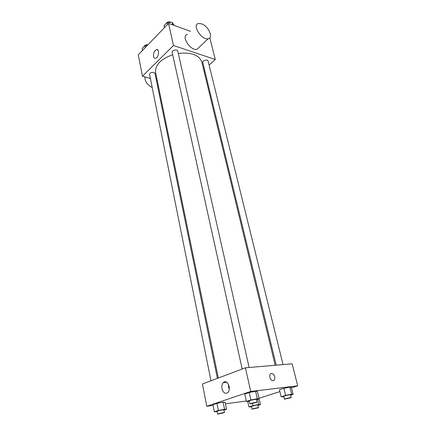 <?xml version="1.0" encoding="UTF-8"?>
<svg xmlns="http://www.w3.org/2000/svg" width="436" height="436" viewBox="0 0 436 436"><rect width="100%" height="100%" fill="white"/><g stroke="black" fill="none" stroke-linecap="round" stroke-linejoin="round"><path stroke-width="0.65" d="M150.371 78.458L142.458 76.207L138.288 54.805L168.541 23.413L190.532 31.348M209.471 38.183L209.945 38.352L215.286 59.509L209.1 65.068M204.43 69.27L203.737 69.891M275.192 365.275L201.852 62.092C199.159 54.991 191.311 52.102 178.297 53.437M172.705 54.729C160.677 59.111 154.971 65.008 155.592 72.436L218.322 378.017M142.458 76.207L173.474 45.502L215.286 59.509M157.227 80.404L156.361 80.159M249.136 367.493L177.779 51.154C177.43 48.952 171.566 50.26 172.187 52.402L242.187 369.03M283.04 364.605L208.114 61.073C207.759 59.045 202.157 60.473 202.773 62.435L276.206 365.188M210.975 380.781L149.575 74.469C149.919 72.85 151.341 72.174 153.843 72.431L154.982 73.422L217.395 378.366M173.474 45.502L168.541 23.413M153.499 56.478C153.276 53.105 154.279 50.816 156.502 49.611C159.821 48.592 158.84 57.661 155.559 58.293C154.524 58.489 153.837 57.884 153.499 56.478M199.274 47.181L197.001 49.328C190.418 51.192 180.537 35.583 187.496 34.335M157.75 86.949L158.361 85.941M144.856 76.889C144.866 81.396 147.314 84.949 152.197 87.543M201.655 23.86C208.555 26.138 213.82 38.025 208.201 38.755C201.645 40.51 191.562 24.618 198.505 23.495L201.655 23.86M213.062 405.42L206.768 406.254L202.435 383.996L245.424 367.815L292.153 363.826L297.712 385.838L291.466 387.849M279.89 391.577L259.017 398.302M249.343 401.382L246.4 401.42L244.776 394.008L249.223 392.514L255.616 391.261L257.458 391.517L255.616 391.261L257.295 398.695L259.131 398.886L256.412 399.758M206.768 406.254L250.705 391.452L297.712 385.838M246.313 401.022L225.428 403.785M283.869 396.765L281.149 396.804L279.454 389.773L283.918 388.323L289.913 387.141L291.362 387.424L289.913 387.141L291.657 394.193L293.101 394.417L290.594 395.196M217.177 411.715L214.327 411.797L212.921 404.706L216.937 403.36L223.079 402.145L225.118 402.292L223.079 402.145L224.54 409.251L226.573 409.344L223.908 410.194M250.705 391.452L245.424 367.815M222.022 388.83C221.575 386.198 222.017 384.127 223.352 382.628C227.036 378.584 231.783 388.819 227.854 392.498C225.281 394.204 223.336 392.983 222.022 388.83M271.437 373.516L272.255 373.625C275.574 374.617 275.623 381.887 272.277 380.524C269.464 379.68 268.75 373.576 271.437 373.516L272.255 373.625C275.568 374.622 275.617 381.887 272.277 380.524C269.459 379.68 268.745 373.576 271.437 373.516M228.54 388.105L228.546 384.514M214.327 411.797L218.371 410.489L224.54 409.251M224.415 412.669L223.832 409.829C223.93 409.42 216.85 410.968 217.095 411.306L217.662 414.151L224.415 412.669C224.513 412.276 217.422 413.835 217.662 414.151M226.573 409.344L225.118 402.292M212.921 404.706L216.937 403.36L223.079 402.145M218.371 410.489L216.937 403.36M246.4 401.42L250.885 399.97L257.295 398.695M256.995 402.33L256.319 399.36C256.406 398.907 248.972 400.57 249.245 400.94L249.899 403.916L256.995 402.33C257.082 401.899 249.637 403.562 249.899 403.916M259.131 398.886L257.458 391.517M244.776 394.008L249.223 392.514L255.616 391.261M250.885 399.97L249.223 392.514M251.572 406.837L248.918 406.919L252.994 405.638L258.793 404.472L260.445 404.597L257.976 405.366M258.51 407.742L257.899 405.039C257.987 404.663 251.25 406.172 251.49 406.472L252.09 409.175L258.51 407.742C258.603 407.382 251.855 408.892 252.09 409.175M258.793 404.472L257.638 399.365M260.445 404.597L258.924 397.894M248.918 406.919L247.735 401.534M252.994 405.638L252.548 403.632M281.149 396.804L285.64 395.398L291.657 394.193M291.204 397.659L290.507 394.836C290.583 394.427 283.509 396.046 283.771 396.373L284.457 399.196L291.204 397.659C291.286 397.267 284.201 398.886 284.457 399.196M293.101 394.417L291.362 387.424M279.454 389.773L283.918 388.323L289.913 387.141M285.64 395.398L283.918 388.323M142.512 50.423L142.136 48.532L144.921 45.627L147.27 45.486M145.302 47.529L144.921 45.627M147.902 44.832C145.967 44.657 144.692 45.219 144.076 46.51M164.437 27.675L164.012 25.74L167.032 22.596L172.144 22.318L174.247 25.473M172.738 24.923L172.144 22.318M167.462 24.536L167.032 22.596M171.032 22.378C168.912 21.386 167.233 21.816 165.991 23.675M158.339 85.832L157.652 86.475M197.001 49.328L208.201 38.755M157.919 50.069L156.502 49.611M226.725 382.279L223.352 382.628"/></g></svg>
